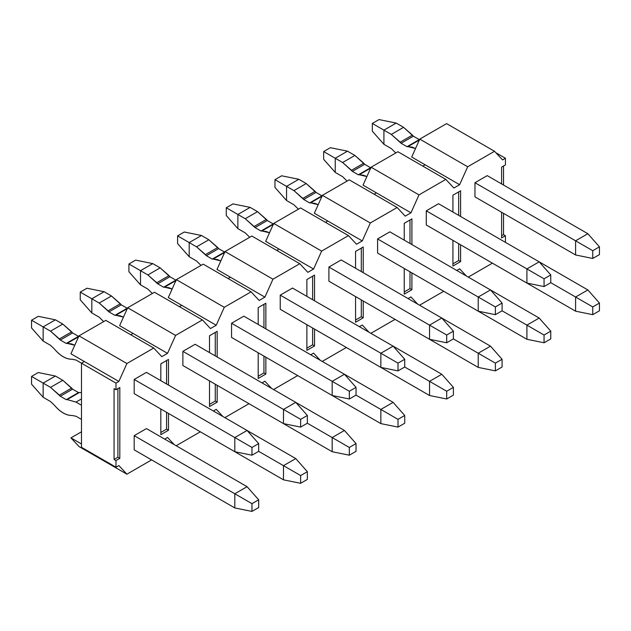 <?xml version="1.0" encoding="UTF-8"?>
<svg xmlns="http://www.w3.org/2000/svg" width="631" height="631" viewBox="0 0 631 631"><rect width="100%" height="100%" fill="white"/><g stroke="black" fill="none" stroke-linecap="round" stroke-linejoin="round"><path stroke-width="0.95" d="M258.671 507.545L258.671 499.799L251.966 503.672L251.966 511.418L258.671 507.545L251.966 511.418L234.811 507.931L251.966 511.418L251.966 503.672L258.671 499.799L258.671 507.545M247.076 486.682L258.671 499.799L247.076 486.682L234.811 493.765L251.966 503.672L234.811 493.765L234.811 507.931L234.811 493.765L247.076 486.682L146.455 428.591L247.076 486.682M134.182 435.674L234.811 493.765L134.182 435.674L134.182 449.84L234.811 507.931L134.182 449.84L134.182 435.674L146.455 428.591L134.182 435.674M81.478 392.585L79.396 392.521L67.131 399.597L76.02 402.089L81.478 398.934L76.02 402.089L67.131 399.597L79.396 392.521L81.478 392.585M55.41 376.029L62.792 380.288L72.573 389.153L78.496 392.569L79.396 392.521L66.231 399.652L67.131 399.597L66.231 399.652L60.308 396.236L50.527 387.371L43.145 383.112L43.145 397.278L50.527 401.537L54.384 405.212C60.308 412.13 66.231 415.545 72.155 415.474L76.02 416.255L81.478 419.41L76.02 416.255L72.155 415.474C66.231 415.616 60.308 412.193 54.384 405.212L50.527 401.537L43.145 397.278L43.145 383.112L50.527 387.371L62.792 380.288L55.41 376.029L43.145 383.112L31.55 376.415L31.55 384.161L43.145 397.278L31.55 384.161L31.55 376.415L38.254 372.542L55.41 376.029L38.254 372.542L31.55 376.415L43.145 383.112L55.41 376.029M81.478 405.244L76.02 402.089L81.478 405.244M71.682 388.065L62.792 380.288L50.527 387.371L59.409 395.148L71.682 388.065L59.409 395.148L60.308 396.236L72.573 389.153L71.682 388.065M78.496 392.569L72.573 389.153L60.308 396.236L66.231 399.652L78.496 392.569M307.352 479.434L307.352 471.688L300.648 475.561L300.648 483.307L307.352 479.434L300.648 483.307L283.493 479.828L300.648 483.307L300.648 475.561L307.352 471.688L307.352 479.434M295.758 458.579L307.352 471.688L295.758 458.579L283.493 465.662L300.648 475.561L283.493 465.662L283.493 479.828L283.493 465.662L295.758 458.579L247.076 430.476L295.758 458.579M258.671 451.331L283.493 465.662L258.671 451.331L258.671 443.585L251.966 447.458L251.966 455.203L258.671 451.331L251.966 455.203L234.811 451.717L251.966 455.203L251.966 447.458L258.671 443.585L258.671 451.331M182.872 421.729L283.493 479.828L182.872 421.729M356.034 451.331L356.034 443.585L349.329 447.458L349.329 455.203L356.034 451.331L349.329 455.203L332.174 451.717L349.329 455.203L349.329 447.458L356.034 443.585L356.034 451.331M344.439 430.468L356.034 443.585L344.439 430.468L332.174 437.551L349.329 447.458L332.174 437.551L332.174 451.717L332.174 437.551L344.439 430.468L295.758 402.365L344.439 430.468M307.352 423.227L332.174 437.551L307.352 423.227M231.553 393.626L332.174 451.717L231.553 393.626M404.723 423.227L404.723 415.482L398.011 419.355L398.011 427.1L404.723 423.227L398.011 427.1L380.856 423.614L398.011 427.1L398.011 419.355L404.723 415.482L404.723 423.227M393.121 402.365L404.723 415.482L393.121 402.365L380.856 409.448L398.011 419.355L380.856 409.448L380.856 423.614L380.856 409.448L393.121 402.365L344.439 374.262L393.121 402.365M356.034 395.116L380.856 409.448L356.034 395.116L356.034 387.371L349.329 391.244L349.329 398.989L356.034 395.116L349.329 398.989L332.174 395.503L349.329 398.989L349.329 391.244L356.034 387.371L356.034 395.116M280.235 365.515L380.856 423.614L280.235 365.515M453.405 395.116L453.405 387.371L446.693 391.244L446.693 398.989L453.405 395.116L446.693 398.989L429.537 395.503L446.693 398.989L446.693 391.244L453.405 387.371L453.405 395.116M441.803 374.262L453.405 387.371L441.803 374.262L429.537 381.337L446.693 391.244L429.537 381.337L429.537 395.503L429.537 381.337L441.803 374.262L393.129 346.151L441.803 374.262M404.716 367.013L429.537 381.337L404.716 367.013L404.723 359.268L398.011 363.14L398.011 370.886L404.723 367.013L398.011 370.886L380.856 367.4L398.011 370.886L398.011 363.14L404.723 359.268L404.723 367.013M328.917 337.411L429.537 395.503L328.917 337.411M502.087 367.013L502.087 359.268L495.374 363.14L495.374 370.886L502.087 367.013L495.374 370.886L478.219 367.4L495.374 370.886L495.374 363.14L502.087 359.268L502.087 367.013M490.492 346.151L502.087 359.268L490.492 346.151L478.219 353.234L495.374 363.14L478.219 353.234L478.219 367.4L478.219 353.234L490.492 346.151L441.81 318.048L490.492 346.151M453.405 338.902L478.219 353.234L453.405 338.902L453.405 331.157L446.693 335.029L446.693 342.775L453.405 338.902L446.693 342.775L429.537 339.289L446.693 342.775L446.693 335.029L453.405 331.157L453.405 338.902M377.598 309.3L478.219 367.4L377.598 309.3M550.768 338.902L550.768 331.157L544.056 335.029L544.056 342.775L550.768 338.902L544.056 342.775L526.909 339.289L544.056 342.775L544.056 335.029L550.768 331.157L550.768 338.902M539.174 318.048L550.768 331.157L539.174 318.048L526.909 325.131L544.056 335.029L526.909 325.131L526.909 339.289L526.909 325.131L539.174 318.048L490.492 289.937L539.174 318.048M502.087 310.799L526.909 325.131L502.087 310.799L502.087 303.054L495.374 306.926L495.374 314.672L502.087 310.799L495.374 314.672L478.219 311.186L495.374 314.672L495.374 306.926L502.087 303.054L502.087 310.799M426.28 281.197L526.909 339.289L426.28 281.197M599.45 310.799L599.45 303.054L592.746 306.926L592.746 314.672L599.45 310.799L592.746 314.672L575.59 311.186L592.746 314.672L592.746 306.926L599.45 303.054L599.45 310.799M587.855 289.937L599.45 303.054L587.855 289.937L575.59 297.02L592.746 306.926L575.59 297.02L575.59 311.186L575.59 297.02L587.855 289.937L539.174 261.833L587.855 289.937M550.768 282.688L575.59 297.02L550.768 282.688L550.768 274.942L544.056 278.815L544.056 286.561L550.768 282.688L544.056 286.561L526.909 283.074L544.056 286.561L544.056 278.815L550.768 274.942L550.768 282.688M474.962 253.094L575.59 311.186L474.962 253.094M247.076 430.468L258.671 443.585L247.076 430.468L234.811 437.551L251.966 447.458L234.811 437.551L234.811 451.717L234.811 437.551L247.076 430.468L146.455 372.377L247.076 430.468M134.182 379.46L234.811 437.551L134.182 379.46L134.182 393.626L234.811 451.717L134.182 393.626L134.182 379.46L146.455 372.377L134.182 379.46M78.575 336.78L67.131 343.39L71.429 343.895L74.789 345.212L67.131 343.39L78.575 336.78M55.41 319.814L62.792 324.074L72.573 332.939L78.496 336.355L79.396 336.307L66.231 343.438L67.131 343.39L66.231 343.438L60.308 340.022L50.527 331.157L43.145 326.897L43.145 341.063L50.527 345.323L54.384 348.998C60.308 355.916 66.231 359.331 72.155 359.26L76.02 360.041L81.478 363.196L76.02 360.041L72.155 359.26C66.231 359.402 60.308 355.979 54.384 348.998L50.527 345.323L43.145 341.063L43.145 326.897L50.527 331.157L62.792 324.074L55.41 319.814L43.145 326.897L31.55 320.201L31.55 327.946L43.145 341.063L31.55 327.946L31.55 320.201L38.254 316.328L55.41 319.814L38.254 316.328L31.55 320.201L43.145 326.897L55.41 319.814M71.682 331.851L62.792 324.074L50.527 331.157L59.409 338.934L71.682 331.851L59.409 338.934L60.308 340.022L72.573 332.939L71.682 331.851M78.496 336.355L72.573 332.939L60.308 340.022L66.231 343.438L78.496 336.355M307.352 423.22L307.352 415.474L300.648 419.347L300.648 427.1L307.352 423.22L300.648 427.1L283.493 423.614L300.648 427.1L300.648 419.347L307.352 415.474L307.352 423.22M295.758 402.365L307.352 415.474L295.758 402.365L283.493 409.448L300.648 419.347L283.493 409.448L283.493 423.614L283.493 409.448L295.758 402.365L195.137 344.274L295.758 402.365M182.872 351.349L283.493 409.448L182.872 351.349L182.872 365.515L283.493 423.614L182.872 365.515L182.872 351.349L195.137 344.274L182.872 351.349M127.257 308.669L115.812 315.279L120.111 315.792L123.471 317.109L115.812 315.279L127.257 308.669M104.091 291.711L111.474 295.971L121.255 304.828L127.178 308.251L128.077 308.196L114.913 315.334L115.812 315.279L114.913 315.334L108.989 311.911L99.209 303.054L91.826 298.794L91.826 312.952L99.209 317.212L103.665 321.613L99.209 317.212L91.826 312.952L91.826 298.794L99.209 303.054L111.474 295.971L104.091 291.711L91.826 298.794L80.232 292.098L80.232 299.843L91.826 312.952L80.232 299.843L80.232 292.098L86.944 288.225L104.091 291.711L86.944 288.225L80.232 292.098L91.826 298.794L104.091 291.711M120.363 303.748L111.474 295.971L99.209 303.054L108.098 310.823L120.363 303.74L108.098 310.823L108.989 311.911L121.255 304.828L120.363 303.74M127.178 308.251L121.255 304.828L108.989 311.911L114.913 315.334L127.178 308.251M344.439 374.254L356.034 387.371L344.439 374.254L332.174 381.337L349.329 391.244L332.174 381.337L332.174 395.503L332.174 381.337L344.439 374.254L243.818 316.163L344.439 374.254M231.553 323.246L332.174 381.337L231.553 323.246L231.553 337.411L332.174 395.503L231.553 337.411L231.553 323.246L243.818 316.163L231.553 323.246M175.939 280.566L164.494 287.176L168.792 287.681L172.153 288.998L164.494 287.176L175.939 280.566M152.781 263.6L160.156 267.86L169.936 276.725L175.868 280.148L176.759 280.093L163.595 287.223L164.494 287.176L163.595 287.223L157.671 283.808L147.891 274.942L140.508 270.683L140.508 284.849L147.891 289.108L152.355 293.502L147.891 289.108L140.508 284.849L140.508 270.683L147.891 274.942L160.156 267.86L152.781 263.6L140.508 270.683L128.913 263.987L128.913 271.732L140.508 284.849L128.913 271.732L128.913 263.987L135.626 260.114L152.781 263.6L135.626 260.114L128.913 263.987L140.508 270.683L152.781 263.6M169.045 275.637L160.156 267.86L147.891 274.942L156.78 282.72L169.045 275.637L156.78 282.72L157.671 283.808L169.936 276.725L169.045 275.637M175.868 280.148L169.936 276.725L157.671 283.808L163.595 287.223L175.868 280.148M393.121 346.151L404.723 359.268L393.121 346.151L380.856 353.234L398.011 363.14L380.856 353.234L380.856 367.4L380.856 353.234L393.121 346.151L292.5 288.059L393.121 346.151M280.235 295.142L380.856 353.234L280.235 295.142L280.235 309.3L380.856 367.4L280.235 309.3L280.235 295.142L292.5 288.059L280.235 295.142M224.628 252.455L213.175 259.065L217.474 259.578L220.834 260.895L213.175 259.065L224.628 252.455M201.463 235.497L208.837 239.756L218.626 248.614L224.549 252.037L225.441 251.982L212.284 259.12L213.175 259.065L212.284 259.12L206.353 255.697L196.572 246.839L189.197 242.58L189.197 256.738L196.572 261.005L201.037 265.399L196.572 261.005L189.197 256.738L189.197 242.58L196.572 246.839L208.837 239.756L201.463 235.497L189.197 242.58L177.595 235.884L177.595 243.629L189.197 256.738L177.595 243.629L177.595 235.884L184.307 232.011L201.463 235.497L184.307 232.011L177.595 235.884L189.197 242.58L201.463 235.497M217.727 247.533L208.837 239.756L196.572 246.839L205.461 254.608L217.727 247.526L205.461 254.608L206.353 255.697L218.626 248.614L217.727 247.526M224.549 252.037L218.626 248.614L206.353 255.697L212.284 259.12L224.549 252.037M441.803 318.048L453.405 331.157L441.803 318.048L429.537 325.123L446.693 335.029L429.537 325.123L429.537 339.289L429.537 325.123L441.803 318.048L341.182 259.948L441.803 318.048M328.917 267.031L429.537 325.123L328.917 267.031L328.917 281.197L429.537 339.289L328.917 281.197L328.917 267.031L341.182 259.948L328.917 267.031M273.31 224.352L261.857 230.962L266.156 231.467L269.516 232.784L261.857 230.962L273.31 224.352M250.144 207.386L257.519 211.645L267.307 220.511L273.231 223.934L274.122 223.879L260.966 231.017L261.857 230.962L260.966 231.017L255.042 227.594L245.254 218.728L237.879 214.469L237.879 228.635L245.254 232.894L249.718 237.288L245.254 232.894L237.879 228.635L237.879 214.469L245.254 218.728L257.519 211.645L250.144 207.386L237.879 214.469L226.277 207.773L226.277 215.518L237.879 228.635L226.277 215.518L226.277 207.773L232.989 203.9L250.144 207.386L232.989 203.9L226.277 207.773L237.879 214.469L250.144 207.386M266.408 219.422L257.519 211.645L245.254 218.728L254.143 226.505L266.408 219.422L254.143 226.505L255.042 227.594L267.307 220.511L266.408 219.422M273.231 223.934L267.307 220.511L255.042 227.594L260.966 231.017L273.231 223.934M490.492 289.937L502.087 303.054L490.492 289.937L478.219 297.02L495.374 306.926L478.219 297.02L478.219 311.186L478.219 297.02L490.492 289.937L389.863 231.845L490.492 289.937M377.598 238.928L478.219 297.02L377.598 238.928L377.598 253.086L478.219 311.186L377.598 253.086L377.598 238.928L389.863 231.845L377.598 238.928M321.991 196.241L310.539 202.851L314.837 203.363L318.198 204.681L310.539 202.851L321.991 196.241M298.826 179.283L306.201 183.542L315.989 192.408L321.913 195.823L322.812 195.768L309.647 202.906L310.539 202.851L309.647 202.906L303.724 199.483L293.936 190.625L286.561 186.366L286.561 200.532L293.936 204.791L298.4 209.184L293.936 204.791L286.561 200.532L286.561 186.366L293.936 190.625L306.201 183.542L298.826 179.283L286.561 186.366L274.966 179.669L274.966 187.415L286.561 200.532L274.966 187.415L274.966 179.669L281.671 175.797L298.826 179.283L281.671 175.797L274.966 179.669L286.561 186.366L298.826 179.283M315.09 191.319L306.201 183.542L293.936 190.625L302.825 198.394L315.09 191.319L302.825 198.394L303.724 199.483L315.989 192.408L315.09 191.319M321.913 195.823L315.989 192.408L303.724 199.483L309.647 202.906L321.913 195.823M539.174 261.833L550.768 274.942L539.174 261.833L526.909 268.916L544.056 278.815L526.909 268.916L526.909 283.074L526.909 268.916L539.174 261.833L438.545 203.734L539.174 261.833M426.28 210.817L526.909 268.916L426.28 210.817L426.28 224.983L526.909 283.074L426.28 224.983L426.28 210.817L438.545 203.734L426.28 210.817M370.673 168.138L359.228 174.748L363.527 175.26L366.887 176.57L359.228 174.748L370.673 168.138M347.507 151.172L354.89 155.439L364.671 164.297L370.594 167.72L371.493 167.665L358.329 174.803L359.228 174.748L358.329 174.803L352.406 171.38L342.617 162.514L335.242 158.255L335.242 172.421L342.617 176.68L347.082 181.073L342.617 176.68L335.242 172.421L335.242 158.255L342.617 162.514L354.89 155.439L347.507 151.172L335.242 158.255L323.648 151.566L323.648 159.312L335.242 172.421L323.648 159.312L323.648 151.566L330.352 147.693L347.507 151.172L330.352 147.693L323.648 151.566L335.242 158.255L347.507 151.172M363.779 163.208L354.89 155.439L342.617 162.514L351.506 170.291L363.771 163.208L351.506 170.291L352.406 171.38L364.671 164.297L363.771 163.208M370.594 167.72L364.671 164.297L352.406 171.38L358.329 174.803L370.594 167.72M599.45 254.585L599.45 246.839L592.746 250.712L592.746 258.458L599.45 254.585L592.746 258.458L575.59 254.971L592.746 258.458L592.746 250.712L599.45 246.839L599.45 254.585M587.855 233.722L599.45 246.839L587.855 233.722L575.59 240.805L592.746 250.712L575.59 240.805L575.59 254.971L575.59 240.805L587.855 233.722L487.235 175.631L587.855 233.722M474.962 182.714L575.59 240.805L474.962 182.714L474.962 196.88L575.59 254.971L474.962 196.88L474.962 182.714L487.235 175.631L474.962 182.714M419.355 140.027L407.91 146.637L412.209 147.149L415.569 148.466L407.91 146.637L419.355 140.027M396.189 123.069L403.572 127.328L413.352 136.193L419.276 139.609L420.175 139.561L407.011 146.692L407.91 146.637L407.011 146.692L401.087 143.269L391.307 134.411L383.924 130.152L383.924 144.318L391.307 148.577L395.763 152.97L391.307 148.577L383.924 144.318L383.924 130.152L391.307 134.411L403.572 127.328L396.189 123.069L383.924 130.152L372.329 123.455L372.329 131.201L383.924 144.318L372.329 131.201L372.329 123.455L379.034 119.582L396.189 123.069L379.034 119.582L372.329 123.455L383.924 130.152L396.189 123.069M412.461 135.105L403.572 127.328L391.307 134.411L400.188 142.188L412.453 135.105L400.188 142.188L401.087 143.269L413.352 136.193L412.453 135.105M419.276 139.609L413.352 136.193L401.087 143.269L407.011 146.692L419.276 139.609M84.357 361.531L118.857 381.447L126.902 363.519L78.985 335.858L70.94 353.786L84.357 361.531L70.94 353.786L78.985 335.858L105.819 320.367L153.735 348.036L161.788 356.665L167.538 353.344L133.038 333.428L130.735 334.753L133.038 333.428L167.538 353.344L175.592 335.416L127.675 307.754L119.622 325.683L133.038 333.428L119.622 325.683L127.675 307.754L154.5 292.263L202.417 319.925L210.47 328.554L216.22 325.241L181.72 305.317L179.417 306.65L181.72 305.317L216.22 325.241L224.273 307.313L176.357 279.643L168.303 297.572L181.72 305.317L168.303 297.572L176.357 279.643L203.182 264.152L251.099 291.822L259.152 300.451L264.902 297.13L230.402 277.214L228.099 278.539L230.402 277.214L264.902 297.13L272.955 279.202L225.038 251.54L216.985 269.469L230.402 277.214L216.985 269.469L225.038 251.54L251.864 236.049L299.78 263.711L307.833 272.34L313.583 269.027L279.083 249.103L276.78 250.436L279.083 249.103L313.583 269.027L321.636 251.099L273.72 223.429L265.667 241.357L279.083 249.103L265.667 241.357L273.72 223.429L300.545 207.946L348.462 235.608L356.515 244.236L362.265 240.916L327.765 221L325.462 222.325L327.765 221L362.265 240.916L370.318 222.988L322.402 195.326L314.348 213.254L327.765 221L314.348 213.254L322.402 195.326L349.227 179.835L397.144 207.496L405.197 216.133L410.947 212.813L376.447 192.889L374.144 194.222L376.447 192.889L410.947 212.813L419 194.884L371.083 167.215L363.03 185.143L376.447 192.889L363.03 185.143L371.083 167.215L397.916 151.732L445.825 179.393L453.878 188.022L459.628 184.702L425.128 164.786L422.833 166.119L425.128 164.786L459.628 184.702L467.681 166.773L419.765 139.112L411.712 157.04L425.128 164.786L411.712 157.04L419.765 139.112L446.598 123.621L494.515 151.29L502.568 159.919L505.439 158.255L505.439 164.896L501.606 167.112L501.606 183.929L501.606 167.112L505.439 164.896L505.439 158.255L495.848 152.718L505.439 158.255L502.568 159.919L494.515 151.29L446.598 123.621L419.765 139.112L467.681 166.773L494.515 151.29L467.681 166.773L459.628 184.702L453.878 188.022L445.825 179.393L397.916 151.732L371.083 167.215L419 194.884L445.825 179.393L419 194.884L410.947 212.813L405.197 216.133L397.144 207.496L349.227 179.835L322.402 195.326L370.318 222.988L397.144 207.496L370.318 222.988L362.265 240.916L356.515 244.236L348.462 235.608L300.545 207.946L273.72 223.429L321.636 251.099L348.462 235.608L321.636 251.099L313.583 269.027L307.833 272.34L299.78 263.711L251.864 236.049L225.038 251.54L272.955 279.202L299.78 263.711L272.955 279.202L264.902 297.13L259.152 300.451L251.099 291.822L203.182 264.152L176.357 279.643L224.273 307.313L251.099 291.822L224.273 307.313L216.22 325.241L210.47 328.554L202.417 319.925L154.5 292.263L127.675 307.754L175.592 335.416L202.417 319.925L175.592 335.416L167.538 353.344L161.788 356.665L153.735 348.036L105.819 320.367L78.985 335.858L126.902 363.519L153.735 348.036L126.902 363.519L118.857 381.447L115.978 383.112L115.978 389.753L119.811 387.537L119.811 458.358L119.811 387.537L115.978 389.753L114.061 388.641L114.061 459.463L117.894 457.254L119.811 458.358L115.978 460.567L115.978 467.208L118.857 465.552L126.902 474.181L118.857 465.552L115.978 467.208L81.478 447.292L81.478 363.196L84.357 361.531L81.478 363.196L115.978 383.112L118.857 381.447L84.357 361.531M492.409 263.159L468.257 277.104L492.409 263.159M466.341 275.999L459.628 268.806L456.757 270.462L459.628 268.806L466.341 275.999M417.659 304.103L410.947 296.909L408.076 298.573L410.947 296.909L417.659 304.103M368.977 332.214L362.265 325.02L359.394 326.677L362.265 325.02L368.977 332.214M320.296 360.317L313.583 353.123L310.712 354.78L313.583 353.123L320.296 360.317M271.614 388.428L264.902 381.227L262.031 382.891L264.902 381.227L271.614 388.428M222.932 416.531L216.22 409.338L213.341 410.994L216.22 409.338L222.932 416.531M174.251 444.642L167.538 437.441L164.659 439.105L167.538 437.441L174.251 444.642M81.478 431.801L70.94 437.882L81.478 443.972L70.94 437.882L78.985 446.519L126.902 474.181L78.985 446.519L70.94 437.882L81.478 431.801M501.606 235.718L503.522 234.614L503.522 213.365L503.522 234.614L505.439 235.718L505.439 242.359L505.439 235.718L503.522 234.614L501.606 235.718M503.522 185.033L503.522 166L503.522 185.033M458.674 260.508L458.674 243.684L458.674 260.508L452.924 263.821L458.674 260.508L460.591 261.613L458.674 260.508M458.674 215.352L458.674 191.895L458.674 215.352M409.992 288.612L409.992 271.787L409.992 288.612L404.242 291.932L409.992 288.612L411.909 289.716L409.992 288.612M409.992 243.463L409.992 220.006L409.992 243.463M361.311 316.715L361.311 299.899L361.311 316.715L355.561 320.035L361.311 316.715L363.227 317.827L361.311 316.715M361.311 271.567L361.311 248.109L361.311 271.567M312.629 344.826L312.629 328.002L312.629 344.826L306.879 348.146L312.629 344.826L314.546 345.93L312.629 344.826M312.629 299.678L312.629 276.22L312.629 299.678M263.939 372.929L263.939 356.113L263.939 372.929L258.189 376.25L263.939 372.929L265.856 374.041L263.939 372.929M263.939 327.781L263.939 304.323L263.939 327.781M215.258 401.04L215.258 384.216L215.258 401.04L209.508 404.361L215.258 401.04L217.174 402.144L215.258 401.04M215.258 355.892L215.258 332.427L215.258 355.892M166.576 429.143L166.576 412.327L166.576 429.143L160.826 432.464L166.576 429.143L168.493 430.247L166.576 429.143M166.576 383.995L166.576 360.538L166.576 383.995M501.606 212.261L501.606 237.934L505.439 235.718L501.606 237.934L501.606 212.261M452.924 266.037L460.591 261.613L460.591 244.789L460.591 261.613L452.924 266.037L452.924 240.364L452.924 266.037M452.924 195.216L452.924 212.04L452.924 195.216L460.591 190.791L452.924 195.216M460.591 216.465L460.591 190.791L460.591 216.465M404.242 294.141L411.909 289.716L411.909 272.9L411.909 289.716L404.242 294.141L404.242 268.475L404.242 294.141M404.242 223.327L404.242 240.143L404.242 223.327L411.909 218.894L404.242 223.327M411.909 244.568L411.909 218.894L411.909 244.568M355.561 322.252L363.227 317.827L363.227 301.003L363.227 317.827L355.561 322.252L355.561 296.578L355.561 322.252M355.561 251.43L355.561 268.246L355.561 251.43L363.227 247.005L355.561 251.43M363.227 272.679L363.227 247.005L363.227 272.679M306.879 350.355L314.546 345.93L314.546 329.114L314.546 345.93L306.879 350.355L306.879 324.681L306.879 350.355M306.879 279.533L306.879 296.357L306.879 279.533L314.546 275.108L306.879 279.533M314.546 300.782L314.546 275.108L314.546 300.782M258.189 378.466L265.856 374.041L265.856 357.217L265.856 374.041L258.189 378.466L258.189 352.792L258.189 378.466M258.189 307.644L258.189 324.46L258.189 307.644L265.856 303.219L258.189 307.644M265.856 328.885L265.856 303.219L265.856 328.885M209.508 406.569L217.174 402.144L217.174 385.32L217.174 402.144L209.508 406.569L209.508 380.895L209.508 406.569M209.508 335.747L209.508 352.571L209.508 335.747L217.174 331.322L209.508 335.747M217.174 356.996L217.174 331.322L217.174 356.996M160.826 434.68L168.493 430.247L168.493 413.431L168.493 430.247L160.826 434.68L160.826 409.006L160.826 434.68M160.826 363.858L160.826 380.674L160.826 363.858L168.493 359.433L160.826 363.858M168.493 385.099L168.493 359.433L168.493 385.099M117.894 388.641L117.894 457.254L117.894 388.641M151.629 459.904L126.902 474.181L151.629 459.904M200.311 431.801L176.159 445.746L200.311 431.801M248.993 403.69L224.841 417.635L248.993 403.69M297.674 375.587L273.531 389.532L297.674 375.587M346.356 347.484L322.212 361.421L346.356 347.484M395.038 319.373L370.894 333.318L395.038 319.373M443.727 291.27L419.576 305.207L443.727 291.27M119.811 458.358L117.894 457.254L114.061 459.463L115.978 460.567L119.811 458.358M81.478 363.196L81.478 447.292L115.978 467.208L115.978 460.567L114.061 459.463L114.061 388.641L115.978 389.753L115.978 383.112L81.478 363.196"/></g></svg>

